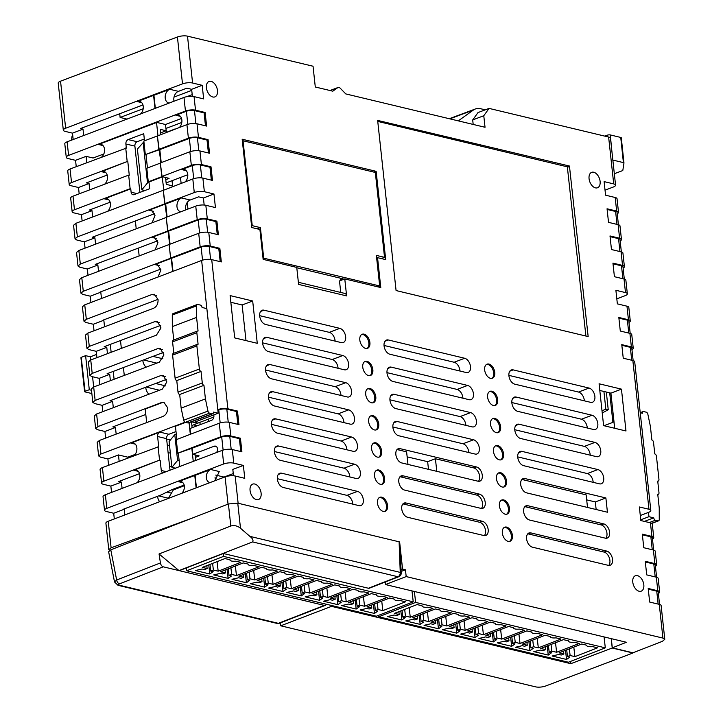 <?xml version="1.0" encoding="UTF-8"?>
<svg xmlns="http://www.w3.org/2000/svg" width="723" height="723" viewBox="0 0 723 723"><rect width="100%" height="100%" fill="white"/><g stroke="black" fill="none" stroke-linecap="round" stroke-linejoin="round"><path stroke-width="1.08" d="M233.511 475.77L232.824 469.408L243.371 465.422L233.773 463.118A7.176 2.178 173.8 0 0 223.687 463.967L194.144 475.138L195.102 475.363L210.673 469.48L219.241 471.532L215.02 480.678M215.716 475.083L224.003 477.072L233.276 473.565M108.775 549.661L105.901 523.172A7.176 2.178 -6.2 0 1 108.233 521.247L225.088 476.873A7.176 2.178 -6.2 0 1 235.165 476.023L244.772 478.328L243.371 465.422M210.673 469.48A6.814 4.944 -76.5 0 0 206.326 476.312A6.814 4.944 -76.5 0 0 209.778 482.557A6.814 4.944 -76.5 0 0 209.95 482.593M195.102 475.363L196.439 487.7M616.809 298.834L625.015 295.734A7.176 2.178 173.8 0 0 627.338 293.809L625.874 280.226A7.176 2.178 173.8 0 0 624.012 279.006L614.414 276.701L612.941 263.118L622.548 265.422L621.075 251.83L611.468 249.534L609.995 235.951L619.602 238.247L618.129 224.663L608.522 222.359L607.049 208.775L616.656 211.08L615.183 197.496L605.576 195.192L604.112 181.609L613.71 183.913L608.63 137.045L489.064 108.396L483.777 115.734L485.034 127.275L345.775 93.918L340.28 88.269A3.588 2.214 69.3 0 0 338.942 87.447A3.588 2.214 69.3 0 0 338.048 87.492A3.588 2.214 69.3 0 0 337.731 87.664L332.797 91.188L315.291 86.995L313.041 66.227L187.501 36.15A7.176 2.178 173.8 0 0 177.424 36.99L182.503 83.859L152.96 95.029L153.918 95.264L155.328 108.278M187.501 36.15L192.58 83.018L202.187 85.314L203.66 98.906L194.053 96.602L195.526 110.185L205.133 112.49L206.597 126.073L196.999 123.769L198.473 137.361L208.07 139.656L209.543 153.24L199.946 150.944L201.41 164.528L211.017 166.823L212.49 180.416L202.883 178.111L204.356 191.694L213.963 193.999L215.436 207.582L205.829 205.278L207.302 218.861L216.909 221.166L218.382 234.749L208.775 232.454L210.248 246.037L219.846 248.332L221.319 261.925L211.722 259.62L227.881 408.784L237.487 411.08L238.961 424.663L229.354 422.368A7.176 2.178 173.8 0 0 219.277 423.208L176.276 439.665L177.75 453.249L191.197 447.962L192.164 448.197L192.824 454.306L199.159 455.906L195.337 457.451M229.354 422.368L230.827 435.951L240.425 438.246L241.898 451.839L232.3 449.534L233.773 463.118M237.75 503.154L399.629 541.925L402.566 569.1L405.449 569.787L406.19 576.583L662.928 638.093L659.268 604.356L649.67 602.06L648.197 588.477L657.803 590.772L656.33 577.189L646.724 574.884L645.25 561.301L654.857 563.606L653.384 550.022L643.777 547.718L642.304 534.134L651.911 536.439L650.438 522.846L640.84 520.551L639.367 506.968L648.965 509.263A7.176 2.178 -6.2 0 1 650.817 510.483A7.176 2.178 -6.2 0 1 648.495 512.408L640.289 515.508M648.965 509.263L632.851 360.515L623.244 358.21L621.771 344.627L631.378 346.923A7.176 2.178 -6.2 0 1 633.231 348.152A7.176 2.178 -6.2 0 1 631.947 349.607M633.231 348.152L631.757 334.568A7.176 2.178 173.8 0 0 629.905 333.339L620.298 331.044L618.825 317.46L628.432 319.756L626.958 306.172L617.361 303.868L615.888 290.284L625.485 292.589L624.012 279.006M283.181 487.465A7.528 4.654 -110.7 0 1 277.614 480.551A7.528 4.654 -110.7 0 1 279.747 473.285A7.528 4.654 -110.7 0 1 281.636 473.194L357.505 491.378A7.528 4.654 -110.7 0 1 363.317 499.71A7.528 4.654 -110.7 0 1 360.94 505.549A7.528 4.654 -110.7 0 1 359.051 505.639L283.181 487.465M280.235 460.289A7.528 4.654 -110.7 0 1 274.677 453.384A7.528 4.654 -110.7 0 1 276.801 446.118A7.528 4.654 -110.7 0 1 278.689 446.028L354.559 464.202A7.528 4.654 -110.7 0 1 360.379 472.544A7.528 4.654 -110.7 0 1 357.993 478.382A7.528 4.654 -110.7 0 1 356.105 478.472L280.235 460.289M277.289 433.122A7.528 4.654 -110.7 0 1 271.731 426.218A7.528 4.654 -110.7 0 1 273.854 418.942A7.528 4.654 -110.7 0 1 275.743 418.861L351.613 437.035A7.528 4.654 -110.7 0 1 357.433 445.377A7.528 4.654 -110.7 0 1 355.056 451.215A7.528 4.654 -110.7 0 1 353.158 451.297L277.289 433.122M597.894 469.57A7.528 4.654 -110.7 0 1 603.461 476.484A7.528 4.654 -110.7 0 1 601.328 483.75A7.528 4.654 -110.7 0 1 599.439 483.841L523.569 465.657A7.528 4.654 -110.7 0 1 517.749 457.316A7.528 4.654 -110.7 0 1 520.135 451.486A7.528 4.654 -110.7 0 1 522.024 451.396L597.894 469.57L587.338 473.565A7.528 4.654 -110.7 0 1 593.194 482.34M594.948 442.404A7.528 4.654 -110.7 0 1 600.515 449.308A7.528 4.654 -110.7 0 1 598.382 456.575A7.528 4.654 -110.7 0 1 596.493 456.665L520.623 438.49A7.528 4.654 -110.7 0 1 514.812 430.149A7.528 4.654 -110.7 0 1 517.189 424.311A7.528 4.654 -110.7 0 1 519.078 424.229L594.948 442.404L584.401 446.389A7.528 4.654 -110.7 0 1 590.248 455.174M592.001 415.237A7.528 4.654 -110.7 0 1 597.569 422.142A7.528 4.654 -110.7 0 1 595.445 429.408A7.528 4.654 -110.7 0 1 593.547 429.498L517.677 411.324A7.528 4.654 -110.7 0 1 511.866 402.982A7.528 4.654 -110.7 0 1 514.243 397.144A7.528 4.654 -110.7 0 1 516.132 397.054L592.001 415.237L581.455 419.223A7.528 4.654 -110.7 0 1 587.302 427.998M589.064 388.061A7.528 4.654 -110.7 0 1 594.622 394.975A7.528 4.654 -110.7 0 1 592.499 402.241A7.528 4.654 -110.7 0 1 590.61 402.331L514.74 384.148A7.528 4.654 -110.7 0 1 508.92 375.815A7.528 4.654 -110.7 0 1 511.297 369.977A7.528 4.654 -110.7 0 1 513.194 369.887L589.064 388.061L578.508 392.056A7.528 4.654 -110.7 0 1 584.365 400.831M377.641 120.407L569.444 166.028L588.16 336.575L396.077 290.556L377.641 120.407M589.064 178.735A8.251 5.097 -110.7 0 1 591.667 172.336A8.251 5.097 -110.7 0 1 593.737 172.246A8.251 5.097 -110.7 0 1 600.108 181.374A8.251 5.097 -110.7 0 1 597.505 187.772A8.251 5.097 -110.7 0 1 595.436 187.863A8.251 5.097 -110.7 0 1 589.064 178.735M632.779 582.132A8.251 5.097 -110.7 0 1 635.381 575.743A8.251 5.097 -110.7 0 1 637.451 575.644A8.251 5.097 -110.7 0 1 643.822 584.78A8.251 5.097 -110.7 0 1 641.211 591.17A8.251 5.097 -110.7 0 1 639.141 591.269A8.251 5.097 -110.7 0 1 632.779 582.132M250.068 490.51A8.251 5.097 -110.7 0 1 252.67 484.121A8.251 5.097 -110.7 0 1 254.74 484.021A8.251 5.097 -110.7 0 1 261.111 493.158A8.251 5.097 -110.7 0 1 258.509 499.548A8.251 5.097 -110.7 0 1 256.439 499.647A8.251 5.097 -110.7 0 1 250.068 490.51M206.435 87.863A8.251 5.097 -110.7 0 1 209.037 81.464A8.251 5.097 -110.7 0 1 211.116 81.374A8.251 5.097 -110.7 0 1 217.478 90.502A8.251 5.097 -110.7 0 1 214.876 96.9A8.251 5.097 -110.7 0 1 212.806 96.99A8.251 5.097 -110.7 0 1 206.435 87.863M621.455 389.146L625.982 430.98L603.606 425.621L599.078 383.777L621.455 389.146L610.899 393.131L614.704 428.278M252.679 300.994L257.271 343.308L234.704 337.903L230.113 295.59L252.679 300.994L242.133 304.979L245.992 340.605M296.755 267.42L263.145 259.367L259.9 229.48L251.74 227.528L242.169 139.223L376.141 171.324L385.711 259.62L377.551 257.668L380.786 287.555L344.772 278.924L346.615 295.906L298.599 284.401L296.755 267.42M606.724 551.08A7.528 4.654 -110.7 0 1 612.291 557.993A7.528 4.654 -110.7 0 1 610.158 565.259A7.528 4.654 -110.7 0 1 608.269 565.341L532.399 547.166A7.528 4.654 -110.7 0 1 526.588 538.825A7.528 4.654 -110.7 0 1 528.965 532.996A7.528 4.654 -110.7 0 1 530.854 532.905L606.724 551.08L604.085 552.083L528.215 533.899A7.528 4.654 -110.7 0 0 527.772 533.818M265.513 324.446A7.528 4.654 -110.7 0 1 259.955 317.533A7.528 4.654 -110.7 0 1 262.078 310.266A7.528 4.654 -110.7 0 1 263.967 310.176L339.837 328.359A7.528 4.654 -110.7 0 1 345.657 336.701A7.528 4.654 -110.7 0 1 343.28 342.53A7.528 4.654 -110.7 0 1 341.383 342.621L265.513 324.446M359.819 340.09A7.528 4.654 -110.7 0 1 362.196 334.252A7.528 4.654 -110.7 0 1 369.905 342.503A7.528 4.654 -110.7 0 1 367.528 348.341A7.528 4.654 -110.7 0 1 359.819 340.09M389.887 354.243A7.528 4.654 -110.7 0 1 384.067 345.901A7.528 4.654 -110.7 0 1 386.453 340.063A7.528 4.654 -110.7 0 1 388.341 339.973L464.69 358.265A7.528 4.654 -110.7 0 1 470.501 366.606A7.528 4.654 -110.7 0 1 468.124 372.444A7.528 4.654 -110.7 0 1 466.236 372.535L389.887 354.243M484.672 370.004A7.528 4.654 -110.7 0 1 487.049 364.166A7.528 4.654 -110.7 0 1 494.758 372.417A7.528 4.654 -110.7 0 1 492.372 378.256A7.528 4.654 -110.7 0 1 484.672 370.004M268.459 351.613A7.528 4.654 -110.7 0 1 262.892 344.708A7.528 4.654 -110.7 0 1 265.025 337.433A7.528 4.654 -110.7 0 1 266.914 337.352L342.783 355.526A7.528 4.654 -110.7 0 1 348.603 363.868A7.528 4.654 -110.7 0 1 346.218 369.706A7.528 4.654 -110.7 0 1 344.329 369.787L268.459 351.613M362.765 367.257A7.528 4.654 -110.7 0 1 365.142 361.428A7.528 4.654 -110.7 0 1 372.851 369.679A7.528 4.654 -110.7 0 1 370.474 375.508A7.528 4.654 -110.7 0 1 362.765 367.257M392.833 381.41A7.528 4.654 -110.7 0 1 387.013 373.068A7.528 4.654 -110.7 0 1 389.39 367.23A7.528 4.654 -110.7 0 1 391.288 367.148L467.636 385.44A7.528 4.654 -110.7 0 1 473.448 393.773A7.528 4.654 -110.7 0 1 471.071 399.611A7.528 4.654 -110.7 0 1 469.182 399.702L392.833 381.41M487.618 397.171A7.528 4.654 -110.7 0 1 489.995 391.333A7.528 4.654 -110.7 0 1 497.704 399.584A7.528 4.654 -110.7 0 1 495.318 405.422A7.528 4.654 -110.7 0 1 487.618 397.171M271.405 378.78A7.528 4.654 -110.7 0 1 265.838 371.875A7.528 4.654 -110.7 0 1 267.971 364.609A7.528 4.654 -110.7 0 1 269.86 364.519L345.73 382.693A7.528 4.654 -110.7 0 1 351.541 391.035A7.528 4.654 -110.7 0 1 349.164 396.873A7.528 4.654 -110.7 0 1 347.275 396.963L271.405 378.78M365.711 394.433A7.528 4.654 -110.7 0 1 368.088 388.594A7.528 4.654 -110.7 0 1 375.797 396.846A7.528 4.654 -110.7 0 1 373.411 402.684A7.528 4.654 -110.7 0 1 365.711 394.433M395.77 408.576A7.528 4.654 -110.7 0 1 389.959 400.235A7.528 4.654 -110.7 0 1 392.336 394.406A7.528 4.654 -110.7 0 1 394.225 394.315L470.583 412.607A7.528 4.654 -110.7 0 1 476.394 420.949A7.528 4.654 -110.7 0 1 474.017 426.787A7.528 4.654 -110.7 0 1 472.128 426.868L395.77 408.576M490.555 424.338A7.528 4.654 -110.7 0 1 492.941 418.509A7.528 4.654 -110.7 0 1 500.641 426.76A7.528 4.654 -110.7 0 1 498.264 432.589A7.528 4.654 -110.7 0 1 490.555 424.338M274.351 405.955A7.528 4.654 -110.7 0 1 268.784 399.042A7.528 4.654 -110.7 0 1 270.908 391.776A7.528 4.654 -110.7 0 1 272.806 391.685L348.676 409.869A7.528 4.654 -110.7 0 1 354.487 418.201A7.528 4.654 -110.7 0 1 352.11 424.04A7.528 4.654 -110.7 0 1 350.221 424.13L274.351 405.955M368.658 421.599A7.528 4.654 -110.7 0 1 371.035 415.761A7.528 4.654 -110.7 0 1 378.735 424.012A7.528 4.654 -110.7 0 1 376.358 429.851A7.528 4.654 -110.7 0 1 368.658 421.599M398.716 435.752A7.528 4.654 -110.7 0 1 392.905 427.41A7.528 4.654 -110.7 0 1 395.282 421.572A7.528 4.654 -110.7 0 1 397.171 421.482L473.52 439.774A7.528 4.654 -110.7 0 1 479.34 448.115A7.528 4.654 -110.7 0 1 476.963 453.954A7.528 4.654 -110.7 0 1 475.065 454.044L398.716 435.752M493.502 451.514A7.528 4.654 -110.7 0 1 495.879 445.675A7.528 4.654 -110.7 0 1 503.588 453.927A7.528 4.654 -110.7 0 1 501.211 459.765A7.528 4.654 -110.7 0 1 493.502 451.514M371.595 448.766A7.528 4.654 -110.7 0 1 373.981 442.937A7.528 4.654 -110.7 0 1 381.681 451.188A7.528 4.654 -110.7 0 1 379.304 457.017A7.528 4.654 -110.7 0 1 371.595 448.766M401.663 462.919A7.528 4.654 -110.7 0 1 395.852 454.577A7.528 4.654 -110.7 0 1 398.228 448.739A7.528 4.654 -110.7 0 1 400.117 448.658L476.466 466.95A7.528 4.654 -110.7 0 1 482.286 475.282A7.528 4.654 -110.7 0 1 479.9 481.12A7.528 4.654 -110.7 0 1 478.011 481.211L401.663 462.919M496.448 478.68A7.528 4.654 -110.7 0 1 498.825 472.842A7.528 4.654 -110.7 0 1 506.534 481.093A7.528 4.654 -110.7 0 1 504.157 486.931A7.528 4.654 -110.7 0 1 496.448 478.68M605.883 497.948L607.428 512.218L526.516 492.833A7.528 4.654 -110.7 0 1 520.696 484.491A7.528 4.654 -110.7 0 1 523.072 478.653A7.528 4.654 -110.7 0 1 524.97 478.563L605.883 497.948L595.327 501.943L596.15 509.516M374.541 475.942A7.528 4.654 -110.7 0 1 376.918 470.104A7.528 4.654 -110.7 0 1 384.627 478.355A7.528 4.654 -110.7 0 1 382.25 484.193A7.528 4.654 -110.7 0 1 374.541 475.942M404.609 490.086A7.528 4.654 -110.7 0 1 398.789 481.744A7.528 4.654 -110.7 0 1 401.175 475.915A7.528 4.654 -110.7 0 1 403.063 475.824L479.412 494.116A7.528 4.654 -110.7 0 1 485.223 502.458A7.528 4.654 -110.7 0 1 482.847 508.296A7.528 4.654 -110.7 0 1 480.958 508.377L404.609 490.086M499.394 505.847A7.528 4.654 -110.7 0 1 501.771 500.009A7.528 4.654 -110.7 0 1 509.48 508.269A7.528 4.654 -110.7 0 1 507.094 514.098A7.528 4.654 -110.7 0 1 499.394 505.847M603.777 523.913A7.528 4.654 -110.7 0 1 609.344 530.818A7.528 4.654 -110.7 0 1 607.221 538.084A7.528 4.654 -110.7 0 1 605.332 538.174L529.453 520A7.528 4.654 -110.7 0 1 523.642 511.658A7.528 4.654 -110.7 0 1 526.019 505.82A7.528 4.654 -110.7 0 1 527.907 505.739L603.777 523.913L601.147 524.907L525.269 506.733A7.528 4.654 -110.7 0 0 524.826 506.651M377.487 503.109A7.528 4.654 -110.7 0 1 379.864 497.27A7.528 4.654 -110.7 0 1 387.573 505.522A7.528 4.654 -110.7 0 1 385.187 511.36A7.528 4.654 -110.7 0 1 377.487 503.109M407.546 517.261A7.528 4.654 -110.7 0 1 401.735 508.92A7.528 4.654 -110.7 0 1 404.112 503.081A7.528 4.654 -110.7 0 1 406.001 502.991L482.358 521.283A7.528 4.654 -110.7 0 1 488.17 529.625A7.528 4.654 -110.7 0 1 485.793 535.463A7.528 4.654 -110.7 0 1 483.904 535.553L407.546 517.261M502.34 533.023A7.528 4.654 -110.7 0 1 504.717 527.184A7.528 4.654 -110.7 0 1 512.417 535.436A7.528 4.654 -110.7 0 1 510.04 541.274A7.528 4.654 -110.7 0 1 502.34 533.023M615.183 197.496A7.176 2.178 -6.2 0 1 617.035 198.717L618.508 212.3A7.176 2.178 173.8 0 0 616.656 211.08M605.034 190.158L613.24 187.058A7.176 2.178 173.8 0 0 615.562 185.133A7.176 2.178 173.8 0 0 613.71 183.913M67.122 141.825L68.595 155.409A7.176 2.178 173.8 0 0 66.263 157.334L64.79 143.75A7.176 2.178 -6.2 0 1 67.122 141.825L183.976 97.442A7.176 2.178 -6.2 0 1 194.053 96.602M169.037 103.091A7.176 5.206 103.5 0 1 168.811 103.046A7.176 5.206 103.5 0 1 165.178 96.475A7.176 5.206 103.5 0 1 169.742 89.281L153.918 95.264M192.58 83.018A7.176 2.178 173.8 0 0 182.503 83.859M174.035 101.202A7.176 5.206 103.5 0 1 178.391 91.351L186.832 88.161L191.631 89.309L202.187 85.314M191.631 89.309L192.399 96.349M152.96 95.029L65.648 128.242A7.176 2.178 173.8 0 0 63.317 130.167L58.22 83.091A7.176 2.178 -6.2 0 1 60.542 81.175L177.424 36.99M68.595 155.409L185.45 111.035A7.176 2.178 -6.2 0 1 195.526 110.185M179.385 127.465A7.176 5.206 -76.5 0 0 181.88 120.199A7.176 5.206 -76.5 0 0 178.265 115.065A7.176 5.206 -76.5 0 0 175.852 115.246L186.407 111.261A5.739 1.744 -6.2 0 1 194.469 110.583L204.076 112.887L205.133 112.49M155.897 122.205L165.504 124.501L181.527 118.445M205.477 125.802L204.076 112.887M144.871 190.538L141.825 189.806L137.406 149.055L143.931 141.789M198.473 137.361A7.176 2.178 -6.2 0 0 188.396 138.201L158.843 149.372L157.388 135.987L186.923 124.618A7.176 2.178 -6.2 0 1 196.999 123.769M187.781 174.722L166.127 182.91M185.269 181.807A7.176 5.206 -76.5 0 0 187.772 174.541A7.176 5.206 -76.5 0 0 184.148 169.408A7.176 5.206 -76.5 0 0 181.744 169.589L192.3 165.603A5.739 1.744 -6.2 0 1 200.361 164.925L209.959 167.23L211.017 166.823M201.41 164.528A7.176 2.178 173.8 0 0 191.333 165.368L161.789 176.539L169.083 178.364L165.784 179.72M149.01 182.449L147.51 182.919L141.825 189.806M204.356 191.694A7.176 2.178 173.8 0 0 194.279 192.544L164.736 203.705L163.281 190.33L192.806 178.952A7.176 2.178 -6.2 0 1 202.883 178.111M187.989 209.055L187.158 202.567M185.811 209.878A7.176 5.206 103.5 0 1 185.621 208.811A7.176 5.206 103.5 0 1 190.167 200.027L198.608 196.837L203.407 197.985L213.963 193.999M164.736 203.705L165.694 203.94L181.518 197.957A7.176 5.206 -76.5 0 0 176.954 205.151A7.176 5.206 -76.5 0 0 180.587 211.722A7.176 5.206 -76.5 0 0 180.813 211.767M203.407 197.985L204.175 205.034M195.752 206.127L197.225 219.711L167.673 230.881L166.209 217.298L195.752 206.127A7.176 2.178 -6.2 0 1 205.829 205.278M165.694 203.94L167.103 216.954M197.225 219.711A7.176 2.178 -6.2 0 1 207.302 218.861M167.673 230.881L168.64 231.107L198.183 219.937A5.739 1.744 -6.2 0 1 206.245 219.268L215.852 221.563L216.909 221.166M168.64 231.107L170.05 244.121M79.476 279.611L81.798 277.668L198.698 233.294A7.176 2.178 -6.2 0 1 208.775 232.454M169.173 244.663L170.619 258.048L200.172 246.877A7.176 2.178 -6.2 0 1 210.248 246.037M169.119 244.654L170.619 258.048L171.586 258.283L201.13 247.112A5.739 1.744 -6.2 0 1 209.191 246.435L218.798 248.73L219.846 248.332M171.586 258.283L172.996 271.297M98.626 455.897L97.153 442.34L99.485 440.424L163.018 416.403C166.227 414.83 167.745 411.902 167.555 407.618L163.913 402.359L161.509 402.539L97.976 426.552L95.644 428.477L94.279 415.915L96.611 413.99L162.286 389.164L166.859 381.952L163.226 375.4L160.813 375.58L95.138 400.406L92.806 402.331L91.351 388.911L93.674 386.995L159.358 362.16L163.922 354.948L160.298 348.396L157.885 348.576L92.201 373.402L89.878 375.327L88.414 361.916L90.746 359.991L156.421 335.156L160.994 327.917L157.334 321.392L154.948 321.572L89.272 346.407L86.941 348.323L85.495 335.047L87.826 333.122L153.502 308.296C156.719 306.724 158.229 303.796 158.048 299.503L154.415 294.297L152.002 294.478L86.326 319.313L83.995 321.238L82.422 306.76L84.745 304.835L201.636 260.461A7.176 2.178 -6.2 0 1 211.722 259.62M217.867 410.194L218.762 409.851A5.739 1.744 -6.2 0 1 226.823 409.182L236.43 411.477L237.487 411.08M227.881 408.784A7.176 2.178 173.8 0 0 217.804 409.625L206.859 308.622L202.06 307.474A2.151 1.329 69.3 0 0 200.398 305.088L197.795 304.464A2.151 1.329 69.3 0 0 197.252 304.491A2.151 1.329 69.3 0 0 196.557 305.865L196.584 317.415L198.057 330.998A2.151 1.329 69.3 0 0 197.515 331.026A2.151 1.329 69.3 0 0 196.837 332.688L198.093 344.238A2.151 1.329 69.3 0 0 197.551 344.256A2.151 1.329 69.3 0 0 196.873 345.928L199.367 369.019A2.151 1.329 69.3 0 0 201.03 371.405L202.286 382.955A2.151 1.329 69.3 0 0 203.949 385.332L205.413 398.924L207.962 411.071A2.151 1.329 69.3 0 0 209.571 413.149L212.173 413.773A2.151 1.329 69.3 0 0 212.716 413.746A2.151 1.329 69.3 0 0 213.393 412.074L218.192 413.231L217.804 409.625M194.333 422.25L197.858 423.091L213.836 417.054M213.764 414.903A3.94 2.865 103.5 0 1 211.396 420.415L190.022 428.495L190.628 434.035M216.484 452.553A3.94 2.865 -76.5 0 0 217.478 448.676A3.94 2.865 -76.5 0 0 215.517 446.127A3.94 2.865 -76.5 0 0 214.189 446.227L192.824 454.306M179.087 459.991L177.587 460.452L171.902 467.347L175.553 468.224M231.179 449.335L229.769 436.349A5.739 1.744 173.8 0 0 221.708 437.026L192.164 448.197M105.359 494.758L106.832 508.341A7.176 2.178 173.8 0 0 104.51 510.266L103.037 496.683A7.176 2.178 -6.2 0 1 105.359 494.758L222.223 450.375A7.176 2.178 -6.2 0 1 232.3 449.534M106.832 508.341L194.144 475.138M229.769 436.349L239.376 438.653L240.425 438.246M230.827 435.951A7.176 2.178 173.8 0 0 220.75 436.791L191.197 447.962M237.831 424.392L236.43 411.477M239.376 438.653L240.777 451.568M171.902 467.347L169.101 441.536L174.794 434.64L176.285 434.18M220.19 261.654L218.798 248.73M217.252 234.478L215.852 221.563M211.36 180.144L209.959 167.23M158.843 149.372L159.801 149.598L189.354 138.427A5.739 1.744 -6.2 0 1 197.415 137.759L207.022 140.054L208.07 139.656M159.801 149.598L161.22 162.612M161.789 176.539L160.316 162.955L189.86 151.785A7.176 2.178 -6.2 0 1 199.946 150.944M208.414 152.969L207.022 140.054M617.225 213.755A7.176 2.178 173.8 0 0 618.508 212.3M607.121 209.444L615.598 211.478A5.739 1.744 -6.2 0 1 617.081 212.454L618.418 224.736M618.129 224.663A7.176 2.178 -6.2 0 1 619.982 225.883L621.455 239.467A7.176 2.178 -6.2 0 1 620.171 240.931M623.118 268.097A7.176 2.178 173.8 0 0 624.401 266.642A7.176 2.178 173.8 0 0 622.548 265.422M613.014 263.787L621.491 265.82A5.739 1.744 -6.2 0 1 622.973 266.796L624.301 279.078M619.602 238.247A7.176 2.178 -6.2 0 1 621.455 239.467M610.067 236.62L618.545 238.644A5.739 1.744 -6.2 0 1 620.027 239.629L621.355 251.911M621.075 251.83A7.176 2.178 -6.2 0 1 622.928 253.059L624.401 266.642M626.958 306.172A7.176 2.178 -6.2 0 1 628.811 307.392L630.284 320.976A7.176 2.178 173.8 0 0 628.432 319.756M629.001 322.431A7.176 2.178 173.8 0 0 630.284 320.976M618.897 318.129L627.374 320.153A5.739 1.744 -6.2 0 1 628.856 321.129L630.194 333.42M621.843 345.296L630.32 347.329A5.739 1.744 -6.2 0 1 631.803 348.305L633.14 360.587M632.851 360.515A7.176 2.178 -6.2 0 1 634.704 361.735L650.817 510.483M656.33 577.189A7.176 2.178 -6.2 0 1 658.183 578.409L659.656 591.992A7.176 2.178 173.8 0 0 657.803 590.772M611.306 638.653L612.3 647.844L626.416 642.277L385.467 584.555L406.19 576.583M612.3 647.844L632.95 652.797L662.458 641.292L664.78 639.322L662.928 638.093M405.449 569.787L401.138 571.45M385.196 582.015L385.467 584.555M664.78 639.322L661.129 605.585A7.176 2.178 173.8 0 0 659.268 604.356M658.373 593.447A7.176 2.178 173.8 0 0 659.656 591.992M648.269 589.146L656.746 591.17A5.739 1.744 -6.2 0 1 658.228 592.146L659.557 604.437M655.427 566.281A7.176 2.178 173.8 0 0 656.71 564.826A7.176 2.178 173.8 0 0 654.857 563.606M645.323 561.97L653.8 564.003A5.739 1.744 -6.2 0 1 655.282 564.979L656.611 577.261M656.71 564.826L655.237 551.242A7.176 2.178 173.8 0 0 653.384 550.022M652.48 539.114A7.176 2.178 173.8 0 0 653.764 537.659A7.176 2.178 173.8 0 0 651.911 536.439M642.376 534.803L650.854 536.837A5.739 1.744 -6.2 0 1 652.336 537.813L653.673 550.095M653.764 537.659L652.291 524.076A7.176 2.178 173.8 0 0 650.438 522.846M627.338 293.809A7.176 2.178 173.8 0 0 625.485 292.589M604.012 425.72L612.905 422.359L609.706 392.842M613.276 415.092A3.588 2.603 -76.5 0 0 613.294 415.842L614.64 428.269M504.211 527.438A7.528 4.654 69.3 0 1 511.369 535.833A7.528 4.654 -110.7 0 1 509.498 541.419M482.358 521.283L479.72 522.286A7.528 4.654 -110.7 0 1 485.531 530.619A7.528 4.654 -110.7 0 1 484.347 535.626M479.72 522.286L403.371 503.994A7.528 4.654 69.3 0 0 402.919 503.913M379.358 497.523A7.528 4.654 69.3 0 1 386.516 505.919A7.528 4.654 -110.7 0 1 384.645 511.504M605.775 538.255A7.528 4.654 69.3 0 0 606.38 530.709A7.528 4.654 69.3 0 0 601.147 524.907M501.265 500.262A7.528 4.654 69.3 0 1 508.423 508.667A7.528 4.654 -110.7 0 1 506.552 514.252M479.412 494.116L476.773 495.11A7.528 4.654 -110.7 0 1 482.584 503.452A7.528 4.654 -110.7 0 1 481.401 508.459M476.773 495.11L400.425 476.819A7.528 4.654 69.3 0 0 399.973 476.746M376.412 470.357A7.528 4.654 69.3 0 1 383.57 478.753A7.528 4.654 -110.7 0 1 381.699 484.338M521.879 479.485A7.528 4.654 -110.7 0 1 522.331 479.566L586.145 494.848L587.51 507.447M586.687 499.873L595.327 501.943M498.319 473.095A7.528 4.654 69.3 0 1 505.476 481.491A7.528 4.654 -110.7 0 1 503.606 487.076M476.466 466.95L473.827 467.944A7.528 4.654 -110.7 0 1 479.647 476.285A7.528 4.654 -110.7 0 1 478.454 481.292M473.827 467.944L435.418 458.744L436.782 471.333M435.418 458.744L427.655 461.672L428.486 469.344M427.655 461.672L407.148 456.855M400.117 448.658L397.478 449.652L406.606 451.839L407.971 464.428M373.466 443.181A7.528 4.654 69.3 0 1 380.623 451.586A7.528 4.654 -110.7 0 1 378.753 457.171M495.372 445.928A7.528 4.654 69.3 0 1 502.53 454.324A7.528 4.654 -110.7 0 1 500.659 459.909M392.869 426.968L462.973 443.768A7.528 4.654 -110.7 0 1 468.784 452.11A7.528 4.654 -110.7 0 1 468.82 452.544M370.528 416.014A7.528 4.654 69.3 0 1 377.686 424.41A7.528 4.654 -110.7 0 1 375.815 429.995M268.495 397.171L338.12 413.854A7.528 4.654 -110.7 0 1 343.931 422.196A7.528 4.654 -110.7 0 1 343.976 422.63M492.435 418.753A7.528 4.654 69.3 0 1 499.593 427.157A7.528 4.654 -110.7 0 1 497.713 432.743M389.923 399.801L460.027 416.593A7.528 4.654 -110.7 0 1 465.838 424.934A7.528 4.654 -110.7 0 1 465.883 425.377M367.582 388.847A7.528 4.654 69.3 0 1 374.74 397.243A7.528 4.654 -110.7 0 1 372.869 402.828M265.549 370.004L335.174 386.688A7.528 4.654 -110.7 0 1 340.994 395.029A7.528 4.654 -110.7 0 1 341.03 395.463M489.489 391.586A7.528 4.654 69.3 0 1 496.647 399.982A7.528 4.654 -110.7 0 1 494.776 405.567M386.977 372.634L457.081 389.426A7.528 4.654 -110.7 0 1 462.901 397.767A7.528 4.654 -110.7 0 1 462.937 398.201M364.636 361.672A7.528 4.654 69.3 0 1 371.794 370.077A7.528 4.654 -110.7 0 1 369.923 375.662M262.603 342.838L332.237 359.512A7.528 4.654 -110.7 0 1 338.048 367.853A7.528 4.654 -110.7 0 1 338.084 368.296M486.543 364.419A7.528 4.654 69.3 0 1 493.701 372.815A7.528 4.654 -110.7 0 1 491.83 378.4M384.03 345.458L454.134 362.259A7.528 4.654 -110.7 0 1 459.955 370.601A7.528 4.654 -110.7 0 1 459.991 371.035M361.69 334.505A7.528 4.654 69.3 0 1 368.847 342.901A7.528 4.654 -110.7 0 1 366.977 348.486M259.665 315.662L329.29 332.345A7.528 4.654 -110.7 0 1 335.101 340.687A7.528 4.654 -110.7 0 1 335.138 341.12M608.721 565.422A7.528 4.654 69.3 0 0 609.326 557.885A7.528 4.654 69.3 0 0 604.085 552.083M373.999 172.128L376.141 171.324M376.656 258.012L377.551 257.668M340.75 292.444L339.494 280.922L344.772 278.924M298.364 282.286L344.808 293.421A3.588 2.603 103.5 0 1 346.615 295.906M230.836 302.277L242.133 304.979M599.801 390.474L610.899 393.131M585.901 336.032L567.338 166.823L377.749 121.41M508.884 375.373L578.508 392.056M511.83 402.539L581.455 419.223M514.767 429.715L584.401 446.389M517.713 456.882L587.338 473.565M271.441 424.347L341.066 441.021A7.528 4.654 -110.7 0 1 346.877 449.363A7.528 4.654 -110.7 0 1 346.913 449.805M274.379 451.514L344.012 468.197A7.528 4.654 -110.7 0 1 349.824 476.529A7.528 4.654 -110.7 0 1 349.86 476.972M277.325 478.68L346.95 495.363A7.528 4.654 -110.7 0 1 352.77 503.705A7.528 4.654 -110.7 0 1 352.806 504.139M119.494 583.886A2.982 0.922 173.4 0 0 119.295 585.214A3.678 2.666 103.5 0 1 118.039 585.323L114.514 581.952L116.647 580A3.678 2.259 68.7 0 0 119.485 583.886L163.262 566.823L179.006 570.592L252.589 541.916L397.93 576.737L368.405 588.242A3.678 2.259 68.7 0 0 369.336 588.197L398.861 576.692A3.678 2.259 -111.3 0 1 397.93 576.737A3.678 2.666 -76.5 0 0 400.244 572.399L399.105 541.807L399.629 541.925M399.566 541.952L401.066 569.679L402.566 569.1M401.066 569.679L401.202 573.131A3.678 1.157 -2.1 0 0 400.244 572.399L249.905 536.376L240.497 528.242C237.469 525.82 234.234 525.07 230.809 526.001L228.414 503.985L110.782 549.832L116.647 580L160.425 562.946L159.06 553.963L230.809 526.001M194.153 475.336L194.776 475.481L196.114 487.826M114.523 582.015L108.631 551.712L110.782 549.832M197.858 423.091L191.884 425.567M176.005 431.568L168.857 434.27A3.588 2.603 -76.5 0 0 166.588 438.662L170.013 470.321M184.175 485.043L172.074 489.616L160.804 495.065L123.651 509.109L124.248 509.254L124.871 514.957M139.521 473.646L118.78 481.482L121.41 482.114L122.088 488.432M145.793 414.451L112.86 426.868L115.454 427.483L116.168 434.107M166.642 379.313L110.032 400.714L112.616 401.337L113.312 407.682M163.714 352.318L107.103 373.719L109.697 374.333L110.384 380.678M160.777 325.323L104.175 346.715L106.769 347.338L107.456 353.674M157.641 240.813L95.255 264.401L97.849 265.016L98.536 271.342M154.695 213.647L92.318 237.225L94.903 237.849L95.59 244.166M110.131 202.214L89.372 210.059L91.993 210.682L92.68 216.981M107.185 175.038L86.426 182.892L89.046 183.515L89.733 189.842M142.955 104.952L80.542 128.549L83 129.137L83.696 135.553M165.504 124.501L166.182 130.764L160.705 132.833M144.311 139.033L137.153 141.735A3.588 2.603 -76.5 0 0 134.885 146.127L139.901 192.417M165.54 177.442L166.29 184.374L172.146 185.784L172.246 186.724M182.91 482.729L178.436 481.663L194.776 475.481M104.51 510.266A7.176 2.178 173.8 0 0 106.362 511.486L113.701 513.249L124.248 509.254M178.436 481.663A7.176 5.206 103.5 0 1 180.849 481.473A7.176 5.206 103.5 0 1 184.356 485.784A7.176 5.206 103.5 0 1 181.491 493.556M108.233 521.247L111.107 547.808L192.119 518.129M228.414 503.985L237.759 503.154L240.497 528.242M191.206 448.161L191.839 448.314L193.249 461.328M195.662 460.415L195.056 454.839M189.055 422.684L190.303 434.161M192.119 427.709L191.478 421.816M194.008 422.368L197.885 423.298M163.281 190.33L166.733 217.09M160.334 163.154L163.832 189.905M155.915 122.404L156.539 122.549L157.948 135.572M160.877 134.46L160.325 129.363L166.182 130.764M152.969 95.228L153.592 95.382L155.002 108.396M180.461 177.487L181.139 183.371M208.351 419.132L208.622 421.464M215.038 477.099L215.436 480.515M368.405 588.242L223.371 553.502L179.313 570.664L324.347 605.413A3.678 2.259 68.7 0 0 325.278 605.368A3.678 2.259 68.7 0 0 326.272 604.211M168.206 498.572L173.285 490.004L184.338 485.693M174.867 129.028L166.435 132.363L165.929 128.432M127.131 119.132L120.117 117.46L119.72 113.737M103.823 153.963L93.086 158.021L86.109 156.349L86.787 162.666M160.831 269.073L100.126 292.029L100.795 292.191L101.482 298.518M158.03 299.349L103.163 320.09L103.832 320.244L104.546 326.805M135.102 454.442L127.844 457.189L118.464 454.939L119.15 461.265M114.098 379.268L113.24 371.396M111.143 352.273L110.285 344.41M120.497 340.551L121.347 348.423M123.425 367.546L124.275 375.427M139.168 255.978L138.319 248.116M136.222 228.802L135.373 220.949M159.675 501.798A7.14 4.41 -110.7 0 1 157.551 496.403M166.995 492.074L171.432 493.131M169.571 466.227L171.839 466.769M166.624 439.051L170.402 439.955M170.357 453.131L168.097 452.589M148.884 394.234A7.14 4.41 -110.7 0 1 145.775 387.727L145.739 387.221M155.608 383.488L165.73 385.91M146.073 367.185A7.14 4.41 -110.7 0 1 142.838 360.56L142.802 360.217M152.951 356.385L162.874 358.762M111.107 547.808L108.775 549.688L109.471 550.483M136.936 482.819A7.176 5.206 -76.5 0 0 139.837 475.481A7.176 5.206 -76.5 0 0 136.195 470.077A7.176 5.206 -76.5 0 0 133.791 470.257L159.548 460.135L103.886 481.175A7.176 2.178 173.8 0 0 101.563 483.1A7.176 2.178 173.8 0 0 103.416 484.32L110.854 486.1L121.41 482.114M101.563 483.1L100.09 469.507A7.176 2.178 -6.2 0 1 102.422 467.591L158.698 446.697L157.596 436.511L166.588 438.662M133.999 455.653A7.176 5.206 -76.5 0 0 136.891 448.314A7.176 5.206 -76.5 0 0 133.249 442.901A7.176 5.206 -76.5 0 0 130.845 443.091L159.864 432.119A3.588 2.603 -76.5 0 0 157.596 436.511M176.864 439.448L175.427 426.236L185.585 422.395M185.034 422.223L100.958 454.008L98.626 455.933L100.479 457.153L107.908 458.933L118.464 454.939M95.644 428.477L97.506 429.697L104.934 431.477L115.454 427.483M146.679 422.575L145.206 409.037L162.06 402.666L164.166 402.431M92.806 402.331L94.659 403.551L102.106 405.332L112.616 401.337M89.878 375.327L91.731 376.547L99.178 378.337L109.697 374.333M86.941 348.323L88.793 349.552L96.249 351.333L106.769 347.338M83.995 321.238L85.847 322.458L93.312 324.247L103.832 320.244M158.075 446.552L159.548 460.135M160.172 460.28L161.274 470.474A3.588 2.603 -76.5 0 0 163.037 472.95M611.206 638.635L612.227 648.025L632.968 652.996L545.648 686.01A7.176 2.178 -6.2 0 1 535.571 686.85L280.75 625.802L280.434 622.846M114.315 518.951L113.701 513.249M111.541 492.426L110.854 486.1M108.595 465.25L107.908 458.933M105.648 438.084L104.934 431.477M102.783 411.658L102.106 405.332M99.864 384.654L99.178 378.337M96.936 357.65L96.249 351.333M94.026 330.782L93.312 324.247M90.953 302.494L90.276 296.186L82.802 294.397L80.949 293.176L83.281 291.252L81.798 277.668M88.016 275.318L87.329 269.01L79.846 267.221L77.994 266.001L80.325 264.076L78.852 250.492L166.173 217.478L169.688 244.257M85.07 248.143L84.383 241.844L76.9 240.054L75.047 238.825L77.37 236.909L164.69 203.895M82.124 220.967L81.446 214.677L74.008 212.896A7.176 2.178 173.8 0 1 72.146 211.667A7.176 2.178 173.8 0 1 74.478 209.751L73.005 196.168L128.658 175.129L130.131 188.712L130.755 188.857L131.116 192.201A3.588 2.603 -76.5 0 0 132.924 194.695A3.588 2.603 -76.5 0 0 134.126 194.604L149.688 188.712L148.965 181.979L162.422 176.891M79.187 193.827L78.5 187.51L71.062 185.721A7.176 2.178 173.8 0 1 69.209 184.501A7.176 2.178 173.8 0 1 71.532 182.576L70.059 168.992L126.344 148.107L125.892 143.976L134.885 146.127M76.24 166.661L75.553 160.334L68.116 158.554A7.176 2.178 173.8 0 1 66.263 157.334M73.177 139.53L72.49 133.14L65.169 131.387A7.176 2.178 173.8 0 1 63.317 130.167M168.414 498.228L158.626 495.888M169.543 445.567L167.275 445.025M197.298 425.748L193.692 424.88M159.467 390.23L146.182 387.049M156.801 363.127L143.516 359.955M163.262 566.823A3.678 2.259 -111.3 0 1 160.425 562.946M179.006 570.592L159.06 553.963M252.589 541.916C253.601 540.442 252.707 538.59 249.905 536.376M157.388 135.987L160.895 162.738M170.619 258.048L171.224 258.391L172.643 271.423M177.75 453.249L191.839 448.314M178.373 453.402L179.801 466.615M171.224 258.391L154.858 264.573L157.289 264.401L160.913 269.842L158.012 277.144M104.609 184.22A7.176 5.206 -76.5 0 0 107.501 176.882A7.176 5.206 -76.5 0 0 103.859 171.468A7.176 5.206 -76.5 0 0 101.455 171.658L127.185 161.536L71.532 182.576M78.5 187.51L89.046 183.515M69.209 184.501L67.736 170.917A7.176 2.178 -6.2 0 1 70.059 168.992M101.663 157.054A7.176 5.206 -76.5 0 0 104.555 149.715A7.176 5.206 -76.5 0 0 100.913 144.302A7.176 5.206 -76.5 0 0 98.509 144.483L156.539 122.549M75.553 160.334L86.109 156.349M140.379 114.135A7.176 5.206 -76.5 0 0 143.271 106.796A7.176 5.206 -76.5 0 0 139.629 101.383A7.176 5.206 -76.5 0 0 137.225 101.563L153.592 95.382M72.49 133.14L83 129.137M144.501 140.813L143.732 133.701L128.161 139.584A3.588 2.603 -76.5 0 0 125.892 143.976M125.721 147.953L127.185 161.536M127.817 161.69L129.281 175.273L128.658 175.129M155.065 249.968L157.957 242.666L154.333 237.234L151.902 237.406L168.269 231.215M167.646 231.071L80.325 264.076M87.329 269.01L97.849 265.016M76.521 252.444L78.852 250.492M152.11 222.801L155.002 215.49L151.378 210.059L148.956 210.23L165.323 204.049M84.383 241.844L94.903 237.849M75.038 238.798L73.565 225.242L75.897 223.317L163.217 190.312M107.61 211.333A7.176 5.206 -76.5 0 0 110.438 204.003A7.176 5.206 -76.5 0 0 106.805 198.644A7.176 5.206 -76.5 0 0 104.392 198.825L130.755 188.857M130.131 188.712L74.478 209.751M81.446 214.677L91.993 210.682M72.146 211.667L70.682 198.084A7.176 2.178 -6.2 0 1 73.005 196.168M160.271 163.136L146.805 168.233L148.278 181.816L161.744 176.728M148.278 181.816L148.965 181.979M158.789 149.553L145.323 154.641L143.85 141.057L157.316 135.969M177.84 91.595L180.09 90.746M191.749 90.375L174.035 97.081M143.181 108.739L120.117 117.46M165.983 128.441L181.807 122.458M186.877 96.665L192.21 94.65M602.241 412.987L608.242 409.751L605.838 409.182L601.997 410.763M604.112 637.496L605.024 637.153M200.181 424.654L199.91 422.322M172.698 186.561L172.02 180.678M170.601 258.238L83.281 291.252M90.276 296.186L100.795 292.191M605.838 409.182L603.922 391.459M96.584 354.397L90.402 356.81L91.839 370.04M92.562 376.746L95.138 400.406M331.423 605.449L331.523 606.353L570.809 663.687L570.564 661.4M279.313 623.28A3.678 2.259 -111.3 0 1 278.382 623.334A3.678 2.666 103.5 0 1 277.126 623.434A3.678 3.678 0 0 0 279.313 623.28L325.278 605.368M612.227 648.025L570.809 663.687M331.523 606.353L280.75 625.802M91.496 390.266L89.291 389.733L85.07 391.288L81.292 357.939L81.383 357.298L85.603 355.653L90.402 356.81M84.971 391.902L85.07 391.288L84.971 391.902L91.857 393.547M72.689 134.993A7.176 4.428 69.3 0 0 71.821 137.623A7.176 4.428 69.3 0 0 71.929 140.009M145.323 154.641L159.476 149.715M146.019 154.812L147.447 167.989M606.326 392.038L608.242 409.751M414.369 591.477L415.635 602.413L605.314 647.853L604.048 636.918M223.226 553.556L223.561 556.394L413.231 601.834L411.974 590.899M413.231 601.834L376.349 616.213L186.67 570.772L223.561 556.394M186.344 567.926L186.67 570.772M605.314 647.853L568.423 662.232L378.744 616.791L415.635 602.413M378.581 615.345L378.744 616.791M85.603 355.653L89.291 389.733M71.821 137.623L71.595 140.081A3.588 2.214 69.3 0 0 71.595 140.135M581.726 644.021L586.687 645.214A5.911 1.835 173.4 0 0 586.66 645.467A5.911 1.835 173.4 0 0 592.607 646.624L597.569 647.817L574.912 656.647L570.113 655.499L567.474 656.529L569.878 657.099L566.543 659.457L552.137 656.005L558.834 654.451L561.229 655.029L563.868 653.999L559.069 652.851L581.726 644.021M563.425 639.638L568.395 640.831A5.911 1.835 173.4 0 0 568.368 641.084A5.911 1.835 173.4 0 0 574.306 642.241L579.277 643.434L556.62 652.263L551.812 651.116L549.182 652.146L551.577 652.715L548.251 655.074L533.845 651.622L540.533 650.067L542.937 650.646L545.576 649.615L540.768 648.468L563.425 639.638M545.133 635.255L550.104 636.448A5.911 1.835 173.4 0 0 550.076 636.701A5.911 1.835 173.4 0 0 556.014 637.858L560.976 639.051L538.319 647.88L533.52 646.733L530.881 647.763L533.285 648.332L529.95 650.691L515.544 647.239L522.241 645.684L524.645 646.263L527.275 645.232L522.476 644.085L545.133 635.255M526.841 630.872L531.803 632.065A5.911 1.835 173.4 0 0 531.776 632.318A5.911 1.835 173.4 0 0 537.713 633.475L542.684 634.667L520.027 643.497L515.228 642.349L512.589 643.38L514.993 643.949L511.658 646.308L497.252 642.855L503.949 641.301L506.344 641.879L508.983 640.849L504.175 639.701L526.841 630.872M508.54 626.489L513.511 627.681A5.911 1.835 173.4 0 0 513.484 627.935A5.911 1.835 173.4 0 0 519.421 629.091L524.392 630.284L501.726 639.114L496.927 637.966L494.297 638.996L496.692 639.566L493.357 641.925L478.951 638.472L485.648 636.918L488.052 637.496L490.682 636.466L485.883 635.318L508.54 626.489M490.248 622.105L495.219 623.298A5.911 1.835 173.4 0 0 495.183 623.551A5.911 1.835 173.4 0 0 501.129 624.708L506.091 625.901L483.434 634.731L478.635 633.583L475.996 634.613L478.4 635.183L475.065 637.541L460.659 634.089L467.356 632.535L469.751 633.113L472.39 632.083L467.591 630.935L490.248 622.105M471.947 617.722L476.918 618.915A5.911 1.835 173.4 0 0 476.891 619.168A5.911 1.835 173.4 0 0 482.828 620.325L487.799 621.518L465.142 630.348L460.334 629.2L457.704 630.23L460.099 630.799L456.773 633.158L442.368 629.706L449.055 628.151L451.459 628.73L454.098 627.7L449.29 626.552L471.947 617.722M453.655 613.339L458.626 614.532A5.911 1.835 173.4 0 0 458.599 614.785A5.911 1.835 173.4 0 0 464.537 615.942L469.507 617.135L446.841 625.964L442.042 624.817L439.403 625.847L441.807 626.416L438.472 628.775L424.067 625.323L430.763 623.768L433.167 624.347L435.797 623.316L430.998 622.169L453.655 613.339M435.363 608.956L440.325 610.149A5.911 1.835 173.4 0 0 440.298 610.402A5.911 1.835 173.4 0 0 446.236 611.559L451.206 612.752L428.549 621.581L423.75 620.433L421.111 621.464L423.515 622.033L420.18 624.392L405.775 620.94L412.471 619.385L414.866 619.963L417.505 618.933L412.697 617.785L435.363 608.956M417.063 604.573L422.033 605.766A5.911 1.835 173.4 0 0 422.006 606.019A5.911 1.835 173.4 0 0 427.944 607.175L432.914 608.368L410.257 617.198L405.449 616.05L402.819 617.081L405.214 617.65L401.889 620.009L387.483 616.556L394.171 615.002L396.575 615.58L399.204 614.55L394.406 613.402L417.063 604.573M389.643 598.002L394.613 599.195A5.911 1.835 173.4 0 0 394.586 599.457A5.911 1.835 173.4 0 0 400.524 600.614L405.495 601.798L382.838 610.628L378.03 609.48L375.4 610.51L377.795 611.08L374.469 613.438L360.063 609.986L366.751 608.441L369.155 609.01L371.794 607.989L366.986 606.832L389.643 598.002M371.351 593.619L376.322 594.812A5.911 1.835 173.4 0 0 376.294 595.074A5.911 1.835 173.4 0 0 382.232 596.231L387.194 597.415L364.537 606.245L359.738 605.097L357.099 606.127L359.503 606.696L356.168 609.055L341.762 605.603L348.459 604.057L350.863 604.627L353.493 603.606L348.694 602.449L371.351 593.619M353.059 589.236L358.021 590.429A5.911 1.835 173.4 0 0 357.993 590.691A5.911 1.835 173.4 0 0 363.931 591.848L368.902 593.032L346.245 601.861L341.437 600.714L338.807 601.744L341.211 602.313L337.876 604.672L323.47 601.22L330.167 599.674L332.562 600.244L335.201 599.222L330.393 598.066L353.059 589.236M334.758 584.853L339.729 586.046A5.911 1.835 173.4 0 0 339.702 586.308A5.911 1.835 173.4 0 0 345.639 587.465L350.61 588.649L327.944 597.478L323.145 596.33L320.515 597.361L322.91 597.93L319.575 600.289L305.169 596.837L311.866 595.291L314.27 595.86L316.9 594.839L312.101 593.682L334.758 584.853M316.466 580.47L321.437 581.663A5.911 1.835 173.4 0 0 321.401 581.925A5.911 1.835 173.4 0 0 327.347 583.081L332.309 584.265L309.652 593.095L304.853 591.947L302.214 592.977L304.618 593.547L301.283 595.906L286.877 592.453L293.574 590.908L295.969 591.477L298.608 590.456L293.809 589.299L316.466 580.47M298.165 576.086L303.136 577.279A5.911 1.835 173.4 0 0 303.109 577.541A5.911 1.835 173.4 0 0 309.046 578.698L314.017 579.882L291.36 588.712L286.552 587.564L283.922 588.594L286.317 589.164L282.991 591.522L268.585 588.07L275.273 586.525L277.677 587.094L280.316 586.073L275.508 584.916L298.165 576.086M279.873 571.703L284.844 572.896A5.911 1.835 173.4 0 0 284.817 573.158A5.911 1.835 173.4 0 0 290.754 574.315L295.716 575.499L273.059 584.329L268.26 583.181L265.621 584.211L268.025 584.78L264.69 587.139L250.285 583.687L256.981 582.142L259.385 582.711L262.015 581.69L257.216 580.533L279.873 571.703M261.581 567.32L266.543 568.513A5.911 1.835 173.4 0 0 266.516 568.775A5.911 1.835 173.4 0 0 272.454 569.932L277.424 571.116L254.767 579.945L249.968 578.798L247.329 579.828L249.733 580.397L246.398 582.756L231.993 579.304L238.689 577.758L241.084 578.328L243.723 577.306L238.915 576.15L261.581 567.32M243.28 562.937L248.251 564.13A5.911 1.835 173.4 0 0 248.224 564.392A5.911 1.835 173.4 0 0 254.162 565.549L259.132 566.733L236.466 575.562L231.667 574.414L229.037 575.445L231.432 576.014L228.107 578.373L213.701 574.921L220.388 573.375L222.792 573.945L225.422 572.923L220.623 571.766L243.28 562.937M224.989 558.554L229.959 559.747A5.911 1.835 173.4 0 0 229.923 560.009A5.911 1.835 173.4 0 0 235.87 561.165L240.831 562.349L218.174 571.179L213.375 570.031L210.736 571.062L213.14 571.631L209.806 573.99L195.4 570.537L202.097 568.992L204.492 569.561L207.13 568.54L202.332 567.383L224.989 558.554M409.155 607.654L410.257 617.198M404.681 609.399L405.449 616.05M402.051 610.429L402.819 617.081M400.831 610.899L401.889 620.009M398.87 611.658L399.204 614.55M427.447 612.038L428.549 621.581M422.982 613.782L423.75 620.433M420.343 614.812L421.111 621.464M419.132 615.282L420.18 624.392M417.171 616.041L417.505 618.933M445.739 616.421L446.841 625.964M441.274 618.165L442.042 624.817M438.635 619.195L439.403 625.847M437.424 619.665L438.472 628.775M435.463 620.424L435.797 623.316M464.039 620.804L465.142 630.348M459.566 622.548L460.334 629.2M456.936 623.578L457.704 630.23M455.716 624.048L456.773 633.158M453.764 624.808L454.098 627.7M482.331 625.187L483.434 634.731M477.867 626.931L478.635 633.583M475.228 627.962L475.996 634.613M474.017 628.432L475.065 637.541M472.056 629.191L472.39 632.083M500.632 629.57L501.726 639.114M496.159 631.315L496.927 637.966M493.529 632.345L494.297 638.996M492.309 632.815L493.357 641.925M490.348 633.574L490.682 636.466M518.924 633.954L520.027 643.497M514.46 635.698L515.228 642.349M511.821 636.728L512.589 643.38M510.61 637.198L511.658 646.308M508.649 637.957L508.983 640.849M537.216 638.337L538.319 647.88M532.752 640.081L533.52 646.733M530.113 641.111L530.881 647.763M528.902 641.581L529.95 650.691M526.94 642.34L527.275 645.232M555.517 642.72L556.62 652.263M551.043 644.464L551.812 651.116M548.414 645.494L549.182 652.146M547.194 645.964L548.251 655.074M545.241 646.724L545.576 649.615M573.809 647.103L574.912 656.647M569.344 648.847L570.113 655.499M566.705 649.878L567.474 656.529M565.494 650.348L566.543 659.457M563.533 651.107L563.868 653.999M217.072 561.644L218.174 571.179M212.607 563.38L213.375 570.031M209.968 564.41L210.736 571.062M208.757 564.88L209.806 573.99M206.796 565.648L207.13 568.54M235.373 566.028L236.466 575.562M230.899 567.763L231.667 574.414M228.269 568.793L229.037 575.445M227.049 569.263L228.107 578.373M225.088 570.031L225.422 572.923M253.665 570.411L254.767 579.945M249.2 572.146L249.968 578.798M246.561 573.176L247.329 579.828M245.35 573.646L246.398 582.756M243.389 574.414L243.723 577.306M271.956 574.794L273.059 584.329M267.492 576.529L268.26 583.181M264.853 577.56L265.621 584.211M263.642 578.029L264.69 587.139M261.681 578.798L262.015 581.69M290.257 579.168L291.36 588.712M285.784 580.912L286.552 587.564M283.154 581.943L283.922 588.594M281.934 582.413L282.991 591.522M279.982 583.181L280.316 586.073M308.549 583.551L309.652 593.095M304.085 585.296L304.853 591.947M301.446 586.326L302.214 592.977M300.235 586.796L301.283 595.906M298.274 587.564L298.608 590.456M326.85 587.935L327.944 597.478M322.377 589.679L323.145 596.33M319.747 590.709L320.515 597.361M318.527 591.179L319.575 600.289M316.566 591.947L316.9 594.839M345.142 592.318L346.245 601.861M340.678 594.062L341.437 600.714M338.039 595.092L338.807 601.744M336.819 595.562L337.876 604.672M334.866 596.33L335.201 599.222M363.434 596.701L364.537 606.245M358.97 598.445L359.738 605.097M356.331 599.475L357.099 606.127M355.12 599.945L356.168 609.055M353.158 600.714L353.493 603.606M381.735 601.084L382.838 610.628M377.261 602.828L378.03 609.48M374.631 603.859L375.4 610.51M373.411 604.329L374.469 613.438M371.459 605.097L371.794 607.989M608.63 137.045A7.176 2.178 -6.2 0 1 610.483 138.265L615.562 185.133M483.777 115.734L472.706 119.919L478.011 112.571L489.064 108.396M341.645 280.108L340.434 279.819L340.253 278.147M472.706 119.919L473.176 124.437M212.716 413.746L188.441 422.919A2.151 1.329 -110.7 0 1 187.899 422.946L185.305 422.322A2.151 1.329 -110.7 0 1 183.687 420.244L181.148 408.097L179.675 394.514A2.151 1.329 -110.7 0 1 178.012 392.128L176.764 380.578A2.151 1.329 -110.7 0 1 175.102 378.201L172.598 355.101A2.151 1.329 -110.7 0 1 173.276 353.439L197.551 344.256M173.8 353.24L172.571 341.862A2.151 1.329 -110.7 0 1 173.249 340.199L197.515 331.026M173.764 340L172.318 326.588L172.291 315.038A2.151 1.329 -110.7 0 1 172.987 313.665L197.252 304.491M218.192 413.231L193.927 422.404L191.405 421.798M640.226 412.725L642.422 413.249A2.151 1.329 69.3 0 1 643.109 411.577L640.226 412.67M640.759 519.801L648.956 516.701L648.495 512.408M614.333 173.71L622.151 170.791A2.151 0.651 174 0 0 622.846 170.276L623.958 163.018A2.151 0.651 174 0 0 623.958 162.964A2.151 0.651 174 0 0 623.398 162.603L612.851 160.072M623.94 162.919L621.301 137.867A2.151 0.651 174 0 0 621.301 137.813A2.151 0.651 174 0 0 620.741 137.442L610.293 134.939A2.151 0.651 174 0 0 607.275 135.192L604.78 136.123M610.293 134.939L611.73 149.697M485.25 109.842L480.714 108.748A21.518 13.312 69.5 0 0 475.345 108.992A21.518 13.312 69.5 0 0 473.384 110.041L458.274 120.868M648.956 516.701L653.764 517.849A2.151 1.329 69.3 0 0 655.418 520.235L658.02 520.858A2.151 1.329 69.3 0 0 658.563 520.831A2.151 1.329 69.3 0 0 659.259 519.457L659.231 507.917L657.758 494.324A2.151 1.329 69.3 0 0 658.301 494.306A2.151 1.329 69.3 0 0 658.978 492.634L657.731 481.093A2.151 1.329 69.3 0 0 658.264 481.066A2.151 1.329 69.3 0 0 658.951 479.394L656.448 456.303A2.151 1.329 69.3 0 0 654.785 453.917L653.529 442.377A2.151 1.329 69.3 0 0 651.875 439.991L650.402 426.407L647.862 414.252A2.151 1.329 69.3 0 0 646.245 412.173L643.642 411.559A2.151 1.329 69.3 0 0 643.109 411.577M196.584 317.415L172.318 326.588M205.413 398.924L181.148 408.097M203.949 385.332L179.675 394.514M201.03 371.405L176.764 380.578M653.764 517.849L644.374 521.4M384.537 257.352L376.367 255.4L379.683 285.965L263.714 258.183L260.397 227.618L252.237 225.657L243.036 140.759L375.327 172.454L384.537 257.352L381.319 258.572M379.683 285.965L377.542 286.778M296.791 267.736L343.073 278.825L340.434 279.819M263.714 258.183L263.036 258.436M260.397 227.618L257.189 228.829M252.237 225.657L251.568 225.919M243.036 140.759L242.368 141.012M235.165 476.023L238.12 503.235M631.378 346.923L629.905 333.339M169.742 89.281L178.391 91.351M337.731 87.664L330.104 90.547M183.976 97.442L185.45 111.035M180.325 116.322L175.852 115.246M186.407 111.261L187.826 124.311M195.879 123.579L194.469 110.583M186.218 170.664L181.744 169.589M193.71 178.653L192.3 165.603M194.279 192.544L192.806 178.952M190.167 200.027L181.518 197.957M199.602 232.987L198.183 219.937M200.172 246.877L198.698 233.294M202.539 260.163L201.13 247.112M228.233 422.169L226.823 409.182M218.762 409.851L220.181 422.91M216.647 446.814L214.189 446.227M223.118 450.077L221.708 437.026M223.687 463.967L222.223 450.375M220.75 436.791L219.277 423.208M177.587 460.452L174.794 434.64M201.636 260.461L206.859 308.622M210.601 259.421L209.191 246.435M207.655 232.255L206.245 219.268M201.762 177.912L200.361 164.925M147.51 182.919L143.1 142.16M188.396 138.201L186.923 124.618M190.764 151.487L189.354 138.427M191.333 165.368L189.86 151.785M198.825 150.746L197.415 137.759M619.945 251.559L618.545 238.644M627.374 320.153L628.775 333.068M656.746 591.17L658.147 604.085M650.854 536.837L652.254 549.751M653.8 564.003L655.201 576.918M631.721 360.244L630.32 347.329M621.491 265.82L622.892 278.735M616.999 224.392L615.598 211.478M225.088 476.873L228.043 504.139M403.371 503.994L406.001 502.991M527.907 505.739L525.269 506.733M400.425 476.819L403.063 475.824M524.97 478.563L522.331 479.566M473.52 439.774L462.973 443.768M397.171 421.482L393.809 422.756M348.676 409.869L338.12 413.854M272.806 391.685L269.435 392.96M470.583 412.607L460.027 416.593M394.225 394.315L390.863 395.589M345.73 382.693L335.174 386.688M269.86 364.519L266.489 365.793M467.636 385.44L457.081 389.426M391.288 367.148L387.917 368.414M342.783 355.526L332.237 359.512M266.914 337.352L263.552 338.626M464.69 358.265L454.134 362.259M388.341 339.973L384.97 341.247M339.837 328.359L329.29 332.345M263.967 310.176L260.605 311.45M530.854 532.905L528.215 533.899M567.338 166.823L569.444 166.028M567.609 167.221L569.724 166.426M513.194 369.887L509.823 371.161M516.132 397.054L512.77 398.328M519.078 424.229L515.716 425.495M522.024 451.396L518.653 452.67M351.613 437.035L341.066 441.021M275.743 418.861L272.381 420.126M354.559 464.202L344.012 468.197M278.689 446.028L275.327 447.302M357.505 491.378L346.95 495.363M281.636 473.194L278.265 474.469M133.791 470.257L138.256 471.324M130.845 443.091L135.318 444.157M159.864 432.119L168.857 434.27M162.06 402.666L161.509 402.539M160.813 375.58L165.287 376.647M157.885 348.576L162.35 349.643M154.948 321.572L159.422 322.648M152.002 294.478L156.475 295.553M161.274 470.474L166.371 471.694M100.958 454.008L99.485 440.424M86.326 319.313L84.745 304.835M89.272 346.407L87.826 333.122M92.201 373.402L90.746 359.991M97.976 426.552L96.611 413.99M101.455 171.658L105.92 172.725M98.509 144.483L102.973 145.558M137.225 101.563L141.699 102.639M128.161 139.584L137.153 141.735M131.116 192.201L136.846 193.574M151.902 237.406L156.376 238.473M148.956 210.23L153.43 211.306M104.392 198.825L108.866 199.9M75.897 223.317L77.37 236.909M60.542 81.175L65.648 128.242M119.295 585.214L278.382 623.334L324.347 605.413M159.331 265.648L154.858 264.573M102.422 467.591L103.886 481.175M623.398 162.603L620.741 137.442M607.275 135.192L607.437 136.755M196.873 345.928L172.598 355.101M175.102 378.201L199.367 369.019M196.837 332.688L172.571 341.862M196.557 305.865L172.291 315.038M212.173 413.773L187.899 422.946M209.571 413.149L185.305 422.322M207.962 411.071L183.687 420.244M202.286 382.955L178.012 392.128M658.02 520.858L651.622 523.28M655.418 520.235L649.254 522.566M473.384 110.041L449.814 118.843M330.022 90.529L338.048 87.492M398.861 576.692A3.678 3.678 0 0 0 401.202 573.131M118.039 585.323L277.126 623.434M79.476 279.584L80.949 293.14M76.521 252.417L77.994 265.974M80.922 357.686L84.6 391.649M658.264 481.066L657.749 481.265M658.301 494.306L657.776 494.505M651.803 523.389L658.563 520.831M623.958 162.964L621.301 137.813M475.345 108.992L449.299 118.717"/></g></svg>
